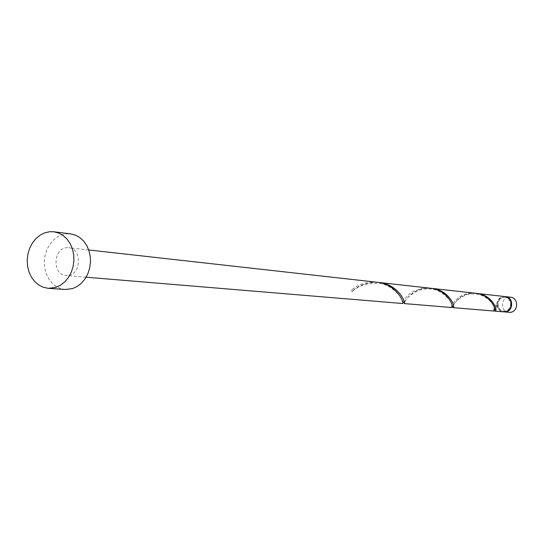 <?xml version="1.0" encoding="UTF-8"?>
<svg xmlns="http://www.w3.org/2000/svg" width="544" height="544" viewBox="0 0 544 544"><rect width="100%" height="100%" fill="white"/><g stroke="black" fill="none" stroke-linecap="round" stroke-linejoin="round"><path stroke-width="0.41" stroke-dasharray="2.72 2.04" d="M508.905 312.344C500.147 312.004 500.507 297.187 509.272 297.14L510.381 297.174M505.165 296.589L504.295 296.582C495.611 296.623 495.02 311.263 503.676 311.902M504.322 297.35C496.38 297.391 496.04 310.842 503.975 311.161L504.791 311.182C512.652 311.182 513.162 297.874 505.322 297.378L504.322 297.35M493.952 311.1C492.81 310.536 493.748 308.101 496.76 303.797L497.481 304.524C497.896 308.312 499.895 310.508 503.472 311.12L504.288 311.134C512.156 311.141 512.666 297.82 504.818 297.323L503.819 297.296C499.848 297.908 497.733 300.322 497.481 304.524L496.815 305.327C497.556 309.135 499.759 311.318 503.424 311.889M65.226 289.49L60.33 288.504L55.767 286.26L51.755 282.873L48.47 278.514L46.07 273.374L44.649 267.702L44.282 261.746L44.982 255.789L46.709 250.104L49.395 244.95L52.918 240.557L57.113 237.136L61.792 234.852L66.742 233.811L70.645 233.9M402.927 302.641L404.41 299.52L406.558 296.684L409.782 293.712L414.038 291.054L421.926 288.449L430.195 288.198M67.449 275.556L66.042 275.543C52.122 275.087 53.047 248.044 66.98 247.71L68.748 247.744C82.511 248.533 81.267 275.407 67.449 275.556M351.859 289.748L351.914 291.686L352.519 291.332L351.859 289.748C357.401 284.818 364.881 282.254 374.299 282.057L377.06 282.248M377.971 282.363L376.149 282.261C365.337 282.703 357.258 285.845 351.914 291.686M496.815 305.327L494.829 310.311M476.122 293.345L474.599 293.264C458.626 292.495 451.01 307.877 453.274 307.72M504.914 296.562L503.792 296.528C499.712 297.092 497.366 299.52 496.76 303.797M451.833 307.605C449.575 307.761 457.252 292.339 473.253 293.114L475.463 293.264M430.97 288.293L429.311 288.204C411.618 287.32 402.737 303.885 404.382 303.661M503.975 311.161L503.472 311.12M86.095 277.209L66.042 275.543M88.747 249.982L68.748 247.744M505.322 297.378L504.818 297.323M497.359 304.973L495.101 309.019M352.519 291.332C358.952 285.246 367.88 282.635 379.304 283.492C389.456 283.757 402.254 296.48 402.281 301.056M494.455 310.25L494.142 307.591C494.904 305.585 485.445 293.42 474.028 294.005C462.72 292.896 453.043 303.838 453.56 305.456L452.853 306.843M452.078 306.238L451.5 303.817C452.805 303.3 442.041 288.198 428.781 289C415.147 287.79 404.002 300.934 405.178 301.315L404.192 302.777"/><path stroke-width="0.82" d="M505.417 296.616L510.381 297.174C519.024 297.731 518.452 312.372 509.789 312.358L504.818 311.95C513.55 311.957 514.128 297.18 505.417 296.616L505.165 296.589M53.876 231.785L70.645 233.9L75.405 235.137L79.805 237.572L83.654 241.094L86.768 245.555L89.005 250.757L90.256 256.455L90.474 262.392L89.631 268.294L87.781 273.89L85 278.929L81.416 283.179L77.207 286.443L72.563 288.585L65.226 289.49L48.362 288.334L43.411 287.327L38.801 285.049L34.741 281.608L31.423 277.175L28.995 271.946L27.567 266.172L27.2 260.12L27.907 254.062L29.662 248.282L32.382 243.032L35.945 238.564L40.188 235.083L44.921 232.757L49.926 231.696L53.876 231.785L58.684 233.036L63.138 235.504L67.028 239.088L70.176 243.624L72.44 248.914L73.705 254.708L73.916 260.753L73.066 266.757L71.189 272.456L68.367 277.583L64.75 281.901L60.486 285.226L55.78 287.402L48.362 288.334M88.747 249.982L377.06 282.248C396.569 284.029 404.321 302.831 402.682 303.45L402.927 302.641M494.829 310.311L495.19 311.202L504.315 311.902C513.053 311.916 513.631 297.126 504.914 296.562L476.122 293.345M495.19 311.202L495.346 311.161C498.018 310.719 492.49 294.814 476.789 293.413M431.746 288.368L475.463 293.264C491.198 294.664 496.774 310.617 494.095 311.052L453.363 307.666C455.614 307.149 449.14 289.938 431.746 288.368L430.97 288.293M378.889 282.452L430.195 288.198C447.63 289.768 454.165 307.027 451.914 307.544L404.382 303.593C406.021 302.974 398.351 284.233 378.889 282.452L377.971 282.363M402.696 303.518L86.095 277.209M402.281 301.056L403.056 302.682L404.192 302.777M452.853 306.843L452.078 306.238M495.101 309.019C494.782 310.536 494.564 310.944 494.455 310.25"/></g></svg>
